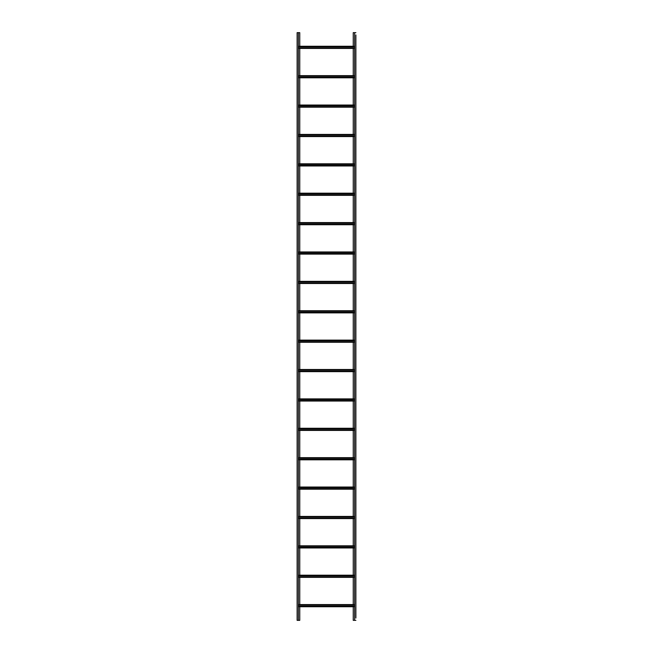 <?xml version="1.0" encoding="UTF-8"?>
<svg xmlns="http://www.w3.org/2000/svg" width="653" height="653" viewBox="0 0 653 653"><rect width="100%" height="100%" fill="white"/><g stroke="black" fill="none" stroke-linecap="round" stroke-linejoin="round"><path stroke-width="0.98" d="M298.388 32.65L297.115 32.65L297.115 620.35L298.388 620.35L298.388 32.65L299.76 32.65L299.76 46.265M299.76 48.42L299.76 75.65M299.76 77.805L299.76 105.035M299.76 107.19L299.76 134.42M299.76 136.575L299.76 163.805M299.76 165.96L299.76 193.19M299.76 195.345L299.76 222.575M299.76 224.73L299.76 251.96M299.76 254.115L299.76 281.345M299.76 283.5L299.76 310.73M299.76 312.885L299.76 340.115M299.76 342.27L299.76 369.5M299.76 371.655L299.76 398.885M299.76 401.04L299.76 428.27M299.76 430.425L299.76 457.655M299.76 459.81L299.76 487.04M299.76 489.195L299.76 516.425M299.76 518.58L299.76 545.81M299.76 547.965L299.76 575.195M299.76 577.35L299.76 604.58M299.76 606.735L299.76 620.35L298.388 620.35M355.885 618.048L355.885 34.952M355.885 620.35L354.612 620.35L354.612 32.65L355.885 32.65M354.612 620.35L353.24 620.35L353.24 606.735M353.24 604.58L353.24 577.35M353.24 575.195L353.24 547.965M353.24 545.81L353.24 518.58M353.24 516.425L353.24 489.195M353.24 487.04L353.24 459.81M353.24 457.655L353.24 430.425M353.24 428.27L353.24 401.04M353.24 398.885L353.24 371.655M353.24 369.5L353.24 342.27M353.24 340.115L353.24 312.885M353.24 310.73L353.24 283.5M353.24 281.345L353.24 254.115M353.24 251.96L353.24 224.73M353.24 222.575L353.24 195.345M353.24 193.19L353.24 165.96M353.24 163.805L353.24 136.575M353.24 134.42L353.24 107.19M353.24 105.035L353.24 77.805M353.24 75.65L353.24 48.42M353.24 46.265L353.24 32.65L354.612 32.65M355.885 37.694L355.885 42.298M355.885 45.041L355.885 49.644M355.885 52.387L355.885 600.613M355.885 603.356L355.885 617.958M355.885 600.727L355.885 603.266M355.885 49.759L355.885 52.297M355.885 42.412L355.885 44.951M355.885 35.066L355.885 37.605M298.388 605.119L354.612 605.119M354.612 604.58L298.388 604.58M354.612 606.735L298.388 606.735L354.612 606.735M298.388 606.196L354.612 606.196M298.388 575.734L354.612 575.734M354.612 575.195L298.388 575.195M354.612 577.35L298.388 577.35L354.612 577.35M298.388 576.811L354.612 576.811M298.388 546.349L354.612 546.349M354.612 545.81L298.388 545.81M298.388 547.965L354.612 547.965M298.388 547.426L354.612 547.426M298.388 516.964L354.612 516.964M354.612 516.425L298.388 516.425M298.388 518.58L354.612 518.58M298.388 518.041L354.612 518.041M298.388 487.579L354.612 487.579M354.612 487.04L298.388 487.04M298.388 489.195L354.612 489.195M298.388 488.656L354.612 488.656M298.388 458.194L354.612 458.194M354.612 457.655L298.388 457.655M298.388 459.81L354.612 459.81M298.388 459.271L354.612 459.271M298.388 428.809L354.612 428.809M354.612 428.27L298.388 428.27M354.612 430.425L298.388 430.425L354.612 430.425M298.388 429.886L354.612 429.886M298.388 399.424L354.612 399.424M354.612 398.885L298.388 398.885M298.388 401.04L354.612 401.04M298.388 400.501L354.612 400.501M298.388 370.039L354.612 370.039M354.612 369.5L298.388 369.5M298.388 371.655L354.612 371.655M298.388 371.116L354.612 371.116M298.388 340.654L354.612 340.654M354.612 340.115L298.388 340.115M298.388 342.27L354.612 342.27M298.388 341.731L354.612 341.731M298.388 311.269L354.612 311.269M354.612 310.73L298.388 310.73M298.388 312.885L354.612 312.885M298.388 312.346L354.612 312.346M298.388 281.884L354.612 281.884M354.612 281.345L298.388 281.345M298.388 283.5L354.612 283.5M298.388 282.961L354.612 282.961M298.388 252.499L354.612 252.499M354.612 251.96L298.388 251.96M298.388 254.115L354.612 254.115M298.388 253.576L354.612 253.576M298.388 223.114L354.612 223.114M354.612 222.575L298.388 222.575M298.388 224.73L354.612 224.73M298.388 224.191L354.612 224.191M298.388 193.729L354.612 193.729M354.612 193.19L298.388 193.19M298.388 195.345L354.612 195.345M298.388 194.806L354.612 194.806M298.388 164.344L354.612 164.344M354.612 163.805L298.388 163.805M354.612 165.96L298.388 165.96L354.612 165.96M298.388 165.421L354.612 165.421M298.388 134.959L354.612 134.959M354.612 134.42L298.388 134.42M298.388 136.575L354.612 136.575M298.388 136.036L354.612 136.036M298.388 105.574L354.612 105.574M354.612 105.035L298.388 105.035M298.388 107.19L354.612 107.19M298.388 106.651L354.612 106.651M298.388 76.189L354.612 76.189M354.612 75.65L298.388 75.65M298.388 77.805L354.612 77.805M298.388 77.266L354.612 77.266M298.388 46.804L354.612 46.804M354.612 46.265L298.388 46.265M298.388 48.42L354.612 48.42M298.388 47.881L354.612 47.881M298.388 604.751L354.612 604.751M354.612 606.564L298.388 606.564M298.388 575.366L354.612 575.366M354.612 577.179L298.388 577.179M298.388 545.981L354.612 545.981M354.612 547.794L298.388 547.794M298.388 516.596L354.612 516.596M354.612 518.409L298.388 518.409M298.388 487.211L354.612 487.211M354.612 489.024L298.388 489.024M298.388 457.826L354.612 457.826M354.612 459.639L298.388 459.639M298.388 428.441L354.612 428.441M354.612 430.254L298.388 430.254M298.388 399.056L354.612 399.056M354.612 400.869L298.388 400.869M298.388 369.671L354.612 369.671M354.612 371.484L298.388 371.484M298.388 340.286L354.612 340.286M354.612 342.099L298.388 342.099M298.388 310.901L354.612 310.901M354.612 312.714L298.388 312.714M298.388 281.516L354.612 281.516M354.612 283.329L298.388 283.329M298.388 252.131L354.612 252.131M354.612 253.944L298.388 253.944M298.388 222.746L354.612 222.746M354.612 224.559L298.388 224.559M298.388 193.361L354.612 193.361M354.612 195.174L298.388 195.174M298.388 163.976L354.612 163.976M354.612 165.789L298.388 165.789M298.388 134.591L354.612 134.591M354.612 136.404L298.388 136.404M298.388 105.206L354.612 105.206M354.612 107.019L298.388 107.019M298.388 75.821L354.612 75.821M354.612 77.634L298.388 77.634M298.388 46.436L354.612 46.436M354.612 48.249L298.388 48.249"/></g></svg>
